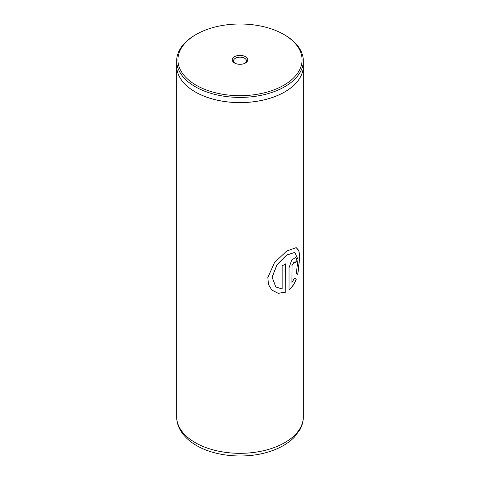 <?xml version="1.0" encoding="UTF-8"?>
<svg xmlns="http://www.w3.org/2000/svg" width="480" height="480" viewBox="0 0 480 480"><rect width="100%" height="100%" fill="white"/><g stroke="black" fill="none" stroke-linecap="round" stroke-linejoin="round"><path stroke-width="0.72" d="M196.098 85.188A62.082 35.844 0 0 0 283.896 85.188A62.082 35.844 0 0 0 283.902 34.5L284.772 35.004A63.318 36.558 180 0 1 303.318 60.852A63.318 36.558 180 0 1 264.228 94.626A63.318 36.558 180 0 1 195.228 86.7A63.318 36.558 180 0 1 176.682 60.852A63.318 36.558 180 0 1 195.228 35.004L196.098 34.5A62.082 35.844 0 0 0 196.098 85.188M234.534 63L234.534 63A7.728 4.464 180 0 1 234.534 56.688A7.728 4.464 180 0 1 245.466 56.688A7.728 4.464 180 0 1 245.466 63A7.728 4.464 180 0 1 234.534 63M244.974 63.258A6.462 3.732 0 0 0 246.462 60.876A6.462 3.732 0 0 0 244.572 58.242A6.462 3.732 0 0 0 237.528 57.432A6.462 3.732 0 0 0 233.538 60.876A6.462 3.732 0 0 0 235.026 63.258M303.318 60.852L303.318 66.048A63.318 36.558 180 0 1 264.228 99.822A63.318 36.558 180 0 1 195.228 91.902A63.318 36.558 180 0 1 176.682 66.048L176.682 60.852M285.744 292.158L285.744 263.814A63.348 36.576 180 0 1 282.162 265.812L282.162 289.002L275.802 286.962L272.154 277.206L277.068 264.738L286.8 255.054L294.792 252.414L298.038 259.476L296.292 273.384L297.828 274.428L299.844 256.482L298.818 250.446L296.196 247.638L286.728 251.04L274.512 262.548L267.846 277.5L268.488 284.52L271.788 290.028L278.262 293.346L285.744 292.158L285.648 263.868M292.038 282.564L292.038 265.47L294.246 261.924L294.708 263.046A63.348 36.576 180 0 0 297.048 260.508L295.782 257.19L291.612 260.322L289.038 267.762L289.038 290.004C292.14 287.328 294.558 283.704 296.304 279.132L294.594 278.034L291.93 282.522L292.038 265.47M303.318 64.896A63.348 36.576 180 0 1 303.348 66.048A63.348 36.576 180 0 1 264.24 99.84A63.348 36.576 180 0 1 195.204 91.914A63.348 36.576 180 0 1 176.652 66.048A63.348 36.576 180 0 1 176.682 64.896M284.772 35.004L283.902 34.5A62.082 35.844 0 0 0 196.098 34.5M291.93 265.428L294.192 261.912M294.708 262.902A63.222 36.504 180 0 0 296.934 260.478L297.048 260.508M296.934 260.478L295.722 257.178M288.942 289.962C292.032 287.286 294.45 283.668 296.19 279.102L296.304 279.132M296.19 279.102L294.48 277.998M297.726 274.356L299.73 256.5L298.722 250.464L296.13 247.62M271.764 290.004L278.214 293.292L285.648 292.104M275.772 286.932L272.088 277.158L276.984 264.696L286.692 255.012L294.732 252.396M195.204 442.608A63.348 36.576 0 0 0 264.24 450.54A63.348 36.576 0 0 0 303.348 416.748C303.324 421.236 302.196 425.526 299.97 429.618L294.324 437.208C287.754 443.844 278.94 448.806 267.9 452.088C244.884 459.108 215.112 456.486 196.518 445.512C189.036 441.222 183.528 435.906 179.994 429.558C177.792 425.484 176.676 421.212 176.652 416.748A63.348 36.576 0 0 0 195.204 442.608M303.348 66.048L303.348 416.748M176.652 66.048L176.652 416.748"/></g></svg>
